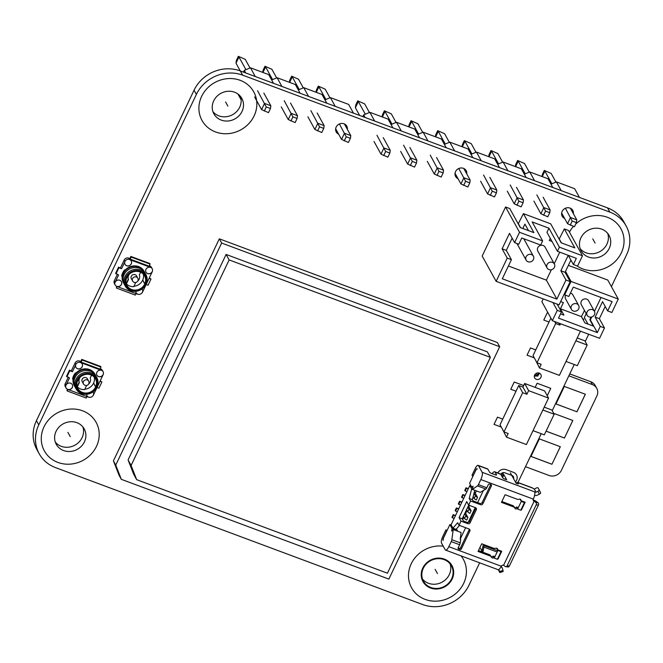 <?xml version="1.0" encoding="UTF-8"?>
<svg xmlns="http://www.w3.org/2000/svg" width="663" height="663" viewBox="0 0 663 663"><rect width="100%" height="100%" fill="white"/><g stroke="black" fill="none" stroke-linecap="round" stroke-linejoin="round"><path stroke-width="0.99" d="M39.192 453.741L36.863 449.522A35.462 32.388 -28.9 0 1 36.44 420.649L194.068 90.185A35.462 32.388 -28.9 0 1 240.321 70.941L607.532 207.892A35.462 32.388 -28.9 0 1 623.808 221.749L626.137 225.967A35.462 32.388 151.1 0 0 609.861 212.11L242.65 75.159A35.462 32.388 151.1 0 0 196.397 94.403L38.769 424.867A35.462 32.388 151.1 0 0 39.192 453.741A35.462 32.388 151.1 0 0 55.468 467.589L422.679 604.54A35.462 32.388 151.1 0 0 468.932 585.305L479.656 562.812M422.513 579.056A15.962 14.578 151.1 0 0 428.48 583.283A15.962 14.578 151.1 0 0 445.403 579.81A15.962 14.578 151.1 0 0 450.078 563.848M580.133 248.592A15.962 14.578 151.1 0 0 586.109 252.818A15.962 14.578 151.1 0 0 603.032 249.338A15.962 14.578 151.1 0 0 607.698 233.384M212.922 111.633A15.962 14.578 151.1 0 0 218.889 115.868A15.962 14.578 151.1 0 0 235.813 112.387A15.962 14.578 151.1 0 0 240.487 96.433M561.594 213.859A6.025 5.503 151.1 0 0 562.315 214.248M571.034 209.442A6.025 5.503 151.1 0 0 571.083 208.621M454.992 174.104A6.025 5.503 151.1 0 0 455.713 174.493M464.44 169.687A6.025 5.503 151.1 0 0 464.49 168.866M335.594 129.567A6.025 5.503 151.1 0 0 336.323 129.965M345.042 125.158A6.025 5.503 151.1 0 0 345.091 124.337M55.302 442.105A15.962 14.578 151.1 0 0 61.269 446.332A15.962 14.578 151.1 0 0 78.193 442.851A15.962 14.578 151.1 0 0 82.867 426.897M76.891 422.671A15.962 14.578 151.1 0 0 59.032 427.063A15.962 14.578 151.1 0 0 56.272 444.318A15.962 14.578 151.1 0 0 63.598 450.55A15.962 14.578 151.1 0 0 81.458 446.158A15.962 14.578 151.1 0 0 84.218 428.903A15.962 14.578 151.1 0 0 76.891 422.671A15.962 14.578 -28.9 0 1 84.408 441.89A15.962 14.578 -28.9 0 1 63.598 450.55A15.962 14.578 -28.9 0 1 56.082 431.323A15.962 14.578 -28.9 0 1 76.891 422.671M611.402 286.607L626.56 254.832A35.462 32.388 151.1 0 0 626.137 225.967M517.969 482.49L541.232 433.718M552.221 410.679L574.233 364.526M585.222 341.495L588.678 334.243M444.111 559.622A15.962 14.578 151.1 0 0 426.243 564.014A15.962 14.578 151.1 0 0 423.483 581.269A15.962 14.578 151.1 0 0 430.809 587.501A15.962 14.578 151.1 0 0 448.677 583.109A15.962 14.578 151.1 0 0 451.428 565.854A15.962 14.578 151.1 0 0 444.111 559.622M601.731 229.158A15.962 14.578 151.1 0 0 583.863 233.55A15.962 14.578 151.1 0 0 581.111 250.805A15.962 14.578 151.1 0 0 588.429 257.037A15.962 14.578 151.1 0 0 606.297 252.644A15.962 14.578 151.1 0 0 609.057 235.39A15.962 14.578 151.1 0 0 601.731 229.158A15.962 14.578 -28.9 0 1 609.247 248.376A15.962 14.578 -28.9 0 1 588.429 257.037A15.962 14.578 -28.9 0 1 580.921 237.81A15.962 14.578 -28.9 0 1 601.731 229.158M234.52 92.198A15.962 14.578 151.1 0 0 216.652 96.599A15.962 14.578 151.1 0 0 213.892 113.854A15.962 14.578 151.1 0 0 221.218 120.086A15.962 14.578 151.1 0 0 239.086 115.685A15.962 14.578 151.1 0 0 241.846 98.431A15.962 14.578 151.1 0 0 234.52 92.198A15.962 14.578 -28.9 0 1 242.036 111.425A15.962 14.578 -28.9 0 1 221.218 120.086A15.962 14.578 -28.9 0 1 213.71 100.859A15.962 14.578 -28.9 0 1 234.52 92.198M573.362 213.66A6.025 5.503 151.1 0 0 572.782 210.436A6.025 5.503 151.1 0 0 570.014 208.083A6.025 5.503 151.1 0 0 563.26 209.74A6.025 5.503 151.1 0 0 562.224 216.262A6.025 5.503 151.1 0 0 564.644 218.467M466.76 173.905A6.025 5.503 151.1 0 0 466.18 170.681A6.025 5.503 151.1 0 0 463.42 168.327A6.025 5.503 151.1 0 0 456.666 169.985A6.025 5.503 151.1 0 0 455.622 176.499A6.025 5.503 151.1 0 0 458.042 178.712M347.371 129.376A6.025 5.503 151.1 0 0 346.79 126.152A6.025 5.503 151.1 0 0 344.022 123.799A6.025 5.503 151.1 0 0 337.268 125.456A6.025 5.503 151.1 0 0 336.232 131.97A6.025 5.503 151.1 0 0 338.644 134.183M539.251 373.112A3.547 3.24 151.1 0 0 534.668 377.918A3.547 3.24 151.1 0 0 540.262 378.324A3.547 3.24 151.1 0 0 539.251 373.112M550.97 184.148L556.39 181.894L574.647 188.706L579.462 197.425M556.39 181.894L561.205 190.621M570.362 208.223L576.777 219.859L570.487 217.514L567.528 223.704L561.644 213.03M542.044 176.54L542.309 174.551L544.282 170.424L551.185 173.457L544.282 170.424M542.259 176.623L544.887 171.112L551.873 183.775M567.528 223.704L574.431 226.738L576.404 222.611L572.202 221.044L565.382 208.257M555.942 182.085L551.185 173.457M576.777 219.859L576.404 222.611M572.202 221.044L570.238 225.171M524.317 174.212L529.745 171.957L548.003 178.761L552.809 187.488M529.745 171.957L534.552 180.676M543.146 197.267L550.133 209.922L543.834 207.569L540.884 213.768L533.897 201.113M515.391 166.604L515.665 164.615L517.637 160.487L524.532 163.521L517.637 160.487M515.615 166.686L518.242 161.167L525.229 173.83M540.884 213.768L547.779 216.801L549.751 212.674L545.558 211.107L536.856 194.914M529.289 172.14L524.532 163.521M550.133 209.922L549.751 212.674M545.558 211.107L543.585 215.235M497.673 164.275L503.093 162.012L521.35 168.825L526.165 177.551M503.093 162.012L507.908 170.739M516.502 187.322L523.48 199.977L517.19 197.632L514.231 203.831L507.253 191.176M488.739 156.667L489.012 154.678L490.985 150.542L497.888 153.576L490.985 150.542M488.962 156.741L491.59 151.23L498.576 163.894M514.231 203.831L521.135 206.864L523.107 202.729L518.905 201.162L510.203 184.977M502.645 162.203L497.888 153.576M523.48 199.977L523.107 202.729M518.905 201.162L516.933 205.298M471.02 154.33L476.448 152.076L494.697 158.888L499.512 167.606M476.448 152.076L481.255 160.802M489.849 177.386L496.836 190.041L490.537 187.695L487.578 193.894L480.6 181.239M462.094 146.722L462.368 144.741L464.332 140.606L471.236 143.639L464.332 140.606M462.31 146.805L464.945 141.294L471.932 153.957M487.578 193.894L494.482 196.928L496.454 192.792L492.261 191.226L483.559 175.04M475.993 152.266L471.236 143.639M496.836 190.041L496.454 192.792M492.261 191.226L490.288 195.361M444.376 144.393L449.796 142.139L468.053 148.943L472.86 157.67M449.796 142.139L454.611 150.866M463.769 168.468L470.183 180.104L463.885 177.759L460.934 183.949L455.042 173.275M435.442 136.785L435.715 134.796L437.688 130.669L444.591 133.702L437.688 130.669M435.666 136.868L438.293 131.357L445.279 144.02M460.934 183.949L467.838 186.983L469.802 182.855L465.608 181.289L458.788 168.501M449.348 142.33L444.591 133.702M470.183 180.104L469.802 182.855M465.608 181.289L463.636 185.416M417.723 134.456L423.143 132.202L441.401 139.006L446.216 147.733M423.143 132.202L427.958 140.921M436.552 157.512L443.53 170.167L437.24 167.814L434.282 174.013L427.303 161.358M408.798 126.848L409.071 124.859L411.035 120.732L417.939 123.766L411.035 120.732M409.013 126.931L411.648 121.412L418.626 134.075M434.282 174.013L441.185 177.046L443.157 172.919L438.956 171.352L430.262 155.159M422.696 132.385L417.939 123.766M443.53 170.167L443.157 172.919M438.956 171.352L436.992 175.48M391.079 124.52L396.499 122.257L414.756 129.07L419.563 137.796M396.499 122.257L401.306 130.984M409.908 147.567L416.886 160.222L410.588 157.877L407.637 164.076L400.651 151.421M382.145 116.912L382.418 114.923L384.391 110.787L391.294 113.821L384.391 110.787M382.369 116.986L384.996 111.475L391.982 124.138M407.637 164.076L414.532 167.109L416.505 162.974L412.311 161.407L403.61 145.222M396.051 122.448L391.294 113.821M416.886 160.222L416.505 162.974M412.311 161.407L410.339 165.543M362.843 116.638L363.68 114.89L369.846 112.32L388.104 119.133L392.919 127.851M369.846 112.32L374.661 121.047M363.68 114.89L365.114 117.484M359.644 115.445L355.393 107.729L355.766 104.986L357.738 100.851L364.642 103.884L357.738 100.851M383.255 137.631L390.234 150.286L383.943 147.94L380.985 154.131L374.007 141.476M355.393 107.729L358.343 101.538L365.33 114.202M380.985 154.131L387.888 157.164L389.861 153.037L385.659 151.471L376.957 135.285M369.399 112.511L364.642 103.884M390.234 150.286L389.861 153.037M385.659 151.471L383.686 155.606M324.978 99.864L330.398 97.61L348.655 104.414L353.47 113.141M330.398 97.61L335.213 106.329M344.37 123.94L350.785 135.575L344.495 133.23L341.536 139.421L335.652 128.746M316.044 92.256L316.317 90.267L318.29 86.14L325.193 89.173L318.29 86.14M316.268 92.339L318.895 86.828L325.881 99.491M341.536 139.421L348.44 142.454L350.412 138.327L346.21 136.76L339.39 123.973M329.95 97.793L325.193 89.173M350.785 135.575L350.412 138.327M346.21 136.76L344.238 140.887M298.325 89.928L303.753 87.673L322.003 94.477L326.818 103.204M303.753 87.673L308.56 96.392M317.154 112.983L324.141 125.638L317.842 123.285L314.884 129.484L307.905 116.829M289.399 82.32L289.673 80.331L291.645 76.204L298.541 79.237L291.645 76.204M289.615 82.403L292.25 76.883L299.237 89.546M314.884 129.484L321.787 132.517L323.759 128.382L319.566 126.824L310.864 110.63M303.298 87.856L298.541 79.237M324.141 125.638L323.759 128.382M319.566 126.824L317.594 130.951M271.681 79.991L277.101 77.728L295.358 84.541L300.165 93.259M277.101 77.728L281.916 86.455M290.51 103.038L297.488 115.694L291.19 113.348L288.239 119.547L281.261 106.892M262.747 72.375L263.02 70.394L264.993 66.259L271.896 69.292L264.993 66.259M262.971 72.458L265.598 66.946L272.584 79.61M288.239 119.547L295.143 122.58L297.107 118.445L292.913 116.879L284.212 100.693M276.653 77.919L271.896 69.292M297.488 115.694L297.107 118.445M292.913 116.879L290.941 121.014M237.942 94.03L241.158 99.856M239.691 95.547L240.818 97.577M243.445 72.11L244.282 70.361L250.448 67.792L268.706 74.604L273.521 83.323M250.448 67.792L255.263 76.518M244.282 70.361L245.716 72.955M240.246 70.916L235.995 63.2L236.376 60.457L238.34 56.322L245.244 59.355L238.34 56.322M263.857 93.102L270.836 105.757L264.545 103.411L261.587 109.602L254.609 96.947M235.995 63.2L238.953 57.01L245.932 69.673M261.587 109.602L268.49 112.635L270.463 108.508L266.261 106.942L257.567 90.756M250.001 67.982L245.244 59.355M270.836 105.757L270.463 108.508M266.261 106.942L264.297 111.077M96.458 387.316L95.621 387.01A10.044 9.174 -28.9 0 1 86.836 393.026A10.044 9.174 -28.9 0 1 77.903 388.535A10.044 9.174 -28.9 0 1 77.786 380.355A10.044 9.174 -28.9 0 1 86.563 374.33A10.044 9.174 -28.9 0 1 95.497 378.83A10.044 9.174 -28.9 0 1 95.712 386.802L96.558 387.109A10.998 10.036 151.1 0 0 91.179 374.04A10.998 10.036 151.1 0 0 76.941 380.04A10.998 10.036 151.1 0 0 82.121 393.283A10.998 10.036 151.1 0 0 96.458 387.316L96.964 387.175A11.818 10.799 151.1 0 1 86.629 394.261A11.818 10.799 151.1 0 1 76.121 388.966L75.143 387.2A11.818 10.799 -28.9 0 1 75.002 377.579A11.818 10.799 -28.9 0 1 85.328 370.493A11.818 10.799 -28.9 0 1 95.845 375.78L96.823 377.554A11.818 10.799 151.1 0 0 86.306 372.258A11.818 10.799 151.1 0 0 75.98 379.344A11.818 10.799 151.1 0 0 76.121 388.966M96.558 387.109L97.055 386.968A11.818 10.799 151.1 0 0 96.823 377.554M95.621 387.01L93.79 383.313M77.107 386.496A10.044 9.174 151.1 0 0 77.123 386.512L79.179 382.203A5.909 5.395 -28.9 0 1 79.32 378.026M86.629 385.443L84.649 389.587A10.044 9.174 151.1 0 1 77.306 386.852L77.123 386.512M84.823 389.222A10.044 9.174 151.1 0 0 93.524 383.214M94.204 377.065A10.044 9.174 151.1 0 1 93.624 383.007L95.712 386.802M95.522 375.241A11.818 10.799 151.1 0 0 95.24 374.678A11.818 10.799 151.1 0 0 84.723 369.39A11.818 10.799 151.1 0 0 74.397 376.476A11.818 10.799 151.1 0 0 74.538 386.098A11.818 10.799 151.1 0 0 74.853 386.637M74.538 386.098L74.256 385.593A11.818 10.799 -28.9 0 1 73.112 379.335M66.872 376.916L69.822 370.725L69.474 370.087L66.515 376.286L69.491 377.893L66.043 385.128A3.547 3.24 -28.9 0 1 72.292 384.59A3.547 3.24 -28.9 0 1 67.709 389.396L88.693 397.22A3.547 3.24 -28.9 0 1 86.696 394.253M69.822 370.725L72.449 371.703L75.897 364.468A3.547 3.24 -28.9 0 0 79.088 368.943A3.547 3.24 -28.9 0 0 80.521 362.545L101.505 370.368A3.547 3.24 -28.9 0 0 96.922 375.183A3.547 3.24 -28.9 0 0 103.171 374.645L93.317 395.297A3.547 3.24 -28.9 0 0 92.944 391.924M76.079 373.054L75.532 372.846L76.079 373.054A11.818 10.799 -28.9 0 1 94.958 374.172L95.24 374.678M80.521 362.545L80.472 362.462A3.547 3.24 151.1 0 0 75.847 364.385L75.897 364.468M72.449 371.703L69.474 370.087M66.043 385.128L65.993 385.037A3.547 3.24 151.1 0 0 67.667 389.314L67.709 389.396M66.035 387.93L65.272 386.537A3.547 3.24 -28.9 0 1 65.231 383.645L68.198 377.413M71.364 370.791L75.076 362.993A3.547 3.24 -28.9 0 1 79.709 361.07L81.101 362.097L99.989 369.134L100.975 367.07L100.627 366.44L81.74 359.396L80.753 361.459M75.913 367.319A3.547 3.24 151.1 0 0 82.146 366.73A3.547 3.24 151.1 0 0 82.121 363.888M100.196 368.711L100.685 368.893A3.547 3.24 -28.9 0 1 102.317 370.277L103.088 371.67A3.547 3.24 151.1 0 0 101.456 370.286L101.505 370.368M81.74 359.396L82.088 360.026L81.101 362.097M82.088 360.026L100.975 367.07M68.024 389.512L67.311 391.013L66.963 390.374L67.502 389.247M100.196 380.877L101.887 382.004L98.928 388.203L97.038 387.499M88.693 397.22L88.651 397.137A3.547 3.24 151.1 0 0 93.276 395.214L93.317 395.297M67.311 391.013L86.198 398.057L86.911 396.557M67.667 389.314A3.547 3.24 151.1 0 0 72.275 384.54M87.044 395.794A3.547 3.24 151.1 0 0 88.651 397.137M93.276 395.214A3.547 3.24 151.1 0 0 93.259 392.372M103.171 374.645L103.13 374.562A3.547 3.24 151.1 0 0 103.088 371.67M99.997 381.308L101.887 382.004M96.897 375.142A3.547 3.24 151.1 0 0 103.13 374.562M75.532 372.846A12.415 11.337 -28.9 0 0 73.593 375.78A12.415 11.337 -28.9 0 0 72.574 379.045L73.237 379.46A11.818 10.799 -28.9 0 1 74.231 376.186A11.818 10.799 -28.9 0 1 76.195 373.261M79.411 372.565A10.873 9.928 -28.9 0 1 81.184 371.578M80.422 376.932A5.909 5.395 151.1 0 0 79.552 378.266A5.909 5.395 151.1 0 0 79.361 382.543L77.306 386.852M91.527 375.167L90.226 377.902A5.909 5.395 151.1 0 1 88.569 384.117M83.488 383.968L82.204 381.648A2.959 2.702 -28.9 0 1 84.756 377.471A2.959 2.702 -28.9 0 1 87.383 378.797L88.66 381.117A2.959 2.702 151.1 0 0 83.447 381.565A2.959 2.702 151.1 0 0 83.488 383.968A2.959 2.959 0 0 0 88.743 383.811A2.959 2.959 0 0 0 88.66 381.117M145.57 284.361L144.733 284.046A10.044 9.174 -28.9 0 1 135.948 290.071A10.044 9.174 -28.9 0 1 127.014 285.571A10.044 9.174 -28.9 0 1 126.89 277.391A10.044 9.174 -28.9 0 1 135.675 271.374A10.044 9.174 -28.9 0 1 144.609 275.866A10.044 9.174 -28.9 0 1 144.824 283.839L145.669 284.154A10.998 10.036 151.1 0 0 140.291 271.076A10.998 10.036 151.1 0 0 126.053 277.084A10.998 10.036 151.1 0 0 131.233 290.328A10.998 10.036 151.1 0 0 145.57 284.361L146.067 284.212A11.818 10.799 151.1 0 1 135.741 291.297A11.818 10.799 151.1 0 1 125.224 286.01L124.254 284.236A11.818 10.799 -28.9 0 1 124.114 274.615A11.818 10.799 -28.9 0 1 134.44 267.529A11.818 10.799 -28.9 0 1 144.957 272.816L145.935 274.59A11.818 10.799 151.1 0 0 135.418 269.302A11.818 10.799 151.1 0 0 125.083 276.388A11.818 10.799 151.1 0 0 125.224 286.01M145.669 284.154L146.167 284.004A11.818 10.799 151.1 0 0 145.935 274.59M144.733 284.046L142.901 280.35M135.741 282.488L133.76 286.631A10.044 9.174 151.1 0 1 126.418 283.888L126.227 283.557A10.044 9.174 151.1 0 0 126.227 283.557L128.291 279.239A5.909 5.395 -28.9 0 1 128.423 275.062M133.934 286.267A10.044 9.174 151.1 0 0 142.636 280.25M143.316 274.109A10.044 9.174 151.1 0 1 142.736 280.043L144.824 283.839M144.633 272.278A11.818 10.799 151.1 0 0 144.352 271.722A11.818 10.799 151.1 0 0 133.835 266.435A11.818 10.799 151.1 0 0 123.509 273.521A11.818 10.799 151.1 0 0 123.649 283.142A11.818 10.799 151.1 0 0 123.964 283.681M123.649 283.142L123.368 282.637A11.818 10.799 -28.9 0 1 122.224 276.372M115.975 273.96L118.934 267.761L118.586 267.131L115.627 273.322L118.602 274.938L115.155 282.165A3.547 3.24 -28.9 0 1 121.404 281.626A3.547 3.24 -28.9 0 1 116.821 286.433L137.805 294.264A3.547 3.24 -28.9 0 1 135.807 291.289M118.934 267.761L121.553 268.739L125 261.512A3.547 3.24 -28.9 0 0 128.199 265.979A3.547 3.24 -28.9 0 0 129.633 259.589L150.617 267.413A3.547 3.24 -28.9 0 0 146.026 272.22A3.547 3.24 -28.9 0 0 152.283 271.681L142.429 292.342A3.547 3.24 -28.9 0 0 142.048 288.96M125.191 270.09L124.636 269.891L125.191 270.09A11.818 10.799 -28.9 0 1 144.07 271.217L144.352 271.722M129.633 259.589L129.583 259.498A3.547 3.24 151.1 0 0 124.959 261.429L125 261.512M121.553 268.739L118.586 267.131M115.155 282.165L115.105 282.082A3.547 3.24 151.1 0 0 116.779 286.35L116.821 286.433M115.147 284.966L114.384 283.573A3.547 3.24 -28.9 0 1 114.334 280.689L117.31 274.457M120.467 267.827L124.188 260.037A3.547 3.24 -28.9 0 1 128.813 258.106L130.213 259.134L149.1 266.178L150.087 264.114L149.739 263.476L130.851 256.432L129.865 258.504M125.025 264.355A3.547 3.24 151.1 0 0 131.249 263.775A3.547 3.24 151.1 0 0 131.233 260.932M149.299 265.747L149.797 265.938A3.547 3.24 -28.9 0 1 151.429 267.322L152.192 268.714A3.547 3.24 151.1 0 0 150.567 267.33L150.617 267.413M130.851 256.432L131.199 257.07L130.213 259.134M131.199 257.07L150.087 264.114M117.136 286.549L116.423 288.049L116.613 286.283M149.308 277.913L150.99 279.048L148.04 285.239L146.15 284.543M137.805 294.264L137.763 294.181A3.547 3.24 151.1 0 0 142.388 292.25L142.429 292.342M116.423 288.049L135.31 295.093L136.023 293.593M116.779 286.35A3.547 3.24 151.1 0 0 121.379 281.584M136.155 292.831A3.547 3.24 151.1 0 0 137.763 294.181M142.388 292.25A3.547 3.24 151.1 0 0 142.363 289.408M152.283 271.681L152.233 271.598A3.547 3.24 151.1 0 0 152.192 268.714M149.109 278.344L150.99 279.048M146.009 272.178A3.547 3.24 151.1 0 0 152.233 271.598M124.636 269.891A12.415 11.337 -28.9 0 0 122.705 272.816A12.415 11.337 -28.9 0 0 121.685 276.081L122.348 276.496A11.818 10.799 -28.9 0 1 123.343 273.222A11.818 10.799 -28.9 0 1 125.307 270.305M128.514 269.601A10.873 9.928 -28.9 0 1 130.296 268.614M129.525 273.968A5.909 5.395 151.1 0 0 128.655 275.302A5.909 5.395 151.1 0 0 128.473 279.579L126.418 283.888M140.639 272.211L139.338 274.946A5.909 5.395 151.1 0 1 137.68 281.162M132.592 281.013L131.315 278.692A2.959 2.702 -28.9 0 1 133.86 274.515A2.959 2.702 -28.9 0 1 136.495 275.833L137.771 278.153A2.959 2.702 151.1 0 0 132.559 278.601A2.959 2.702 151.1 0 0 132.592 281.013A2.959 2.959 0 0 0 137.854 280.855A2.959 2.959 0 0 0 137.771 278.153M525.502 466.694L549.063 475.479A9.456 8.636 -28.9 0 0 561.395 470.349L596.866 395.993A9.456 8.636 -28.9 0 0 596.75 388.294L595.192 385.468A9.456 8.636 151.1 0 0 590.849 381.772L569.766 373.907M596.75 388.294A9.456 8.636 -28.9 0 0 592.407 384.598L568.854 375.813M551.939 464.266L560.31 446.713L539.334 438.881L530.955 456.442L551.939 464.266L560.276 446.696M546.08 431.182L564.453 438.036L572.824 420.475L553.688 413.339M585.338 394.245L564.354 386.421L555.975 403.974L576.959 411.806L585.338 394.245M530.972 456.409L551.914 464.224M564.453 438.036L572.791 420.466M546.088 431.157L564.428 437.994M555.992 403.949L576.959 411.806M576.943 411.764L585.296 394.236M484.686 544.911L484.272 545.782A1.774 0.572 -69.5 0 0 483.849 547.083L482.954 552.254M481.902 551.865L482.722 547.116A3.547 1.135 110.5 0 1 483.576 544.514L483.584 544.497M445.188 549.726L441.558 543.146A5.321 1.707 110.5 0 1 442.727 536.599L445.926 529.886L446.63 531.154L443.423 537.867A1.774 0.572 -69.5 0 0 443.033 540.047L443.224 540.386A2.362 0.754 110.5 0 1 443.746 537.478L449.895 524.566L452.042 528.452L451.669 531.121L453.243 529.555L451.826 539.715A2.362 0.754 110.5 0 1 451.238 541.596L448.818 546.677A5.909 1.898 110.5 0 1 445.586 550.099A5.909 1.898 110.5 0 1 445.188 549.726M501.013 566.766A3.547 3.24 -28.9 0 1 502.463 568.572L502.993 570.412L499.637 571.514L498.791 569.55M503.225 473.506L502.703 473.316L501.543 475.744M502.247 477.012L503.399 474.584L502.703 473.316M502.571 477.609L503.93 474.774L503.399 474.584M455.1 530.251L455.191 529.621L452.042 528.452M465.65 527.715L460.18 539.193L461.116 532.497L453.243 529.555M474.401 491.714A2.959 0.746 -154.5 0 1 474.451 491.797L477.526 497.358L476.291 499.943A2.959 0.746 25.5 0 1 474.186 498.385L473.158 496.529M475.263 493.272L476.399 490.902M472.802 487.537L471.741 487.139L469.603 483.261L475.761 470.349A2.362 0.754 110.5 0 1 477.053 468.981A2.362 0.754 110.5 0 1 477.211 469.131L477.02 468.791A1.774 0.572 -69.5 0 0 476.904 468.683A1.774 0.572 -69.5 0 0 475.935 469.711L472.736 476.424L472.039 475.156L475.238 468.443A5.321 1.707 110.5 0 1 478.147 465.36A5.321 1.707 110.5 0 1 478.504 465.691L482.134 472.271A5.909 1.898 110.5 0 1 480.832 479.548L478.413 484.628A2.362 0.754 110.5 0 1 477.493 485.904L472.396 489.41L480.269 492.344L485.88 489.037A2.362 0.754 -69.5 0 0 486.799 487.753L488.241 484.744A1.185 1.077 151.1 0 1 489.783 484.106L490.827 484.496A1.185 1.077 151.1 0 1 491.391 485.921L482.888 503.731A1.774 1.616 151.1 0 1 480.576 504.692L470.614 500.979L468.642 505.107L466.711 501.609L459.078 517.612L461.009 521.118L459.036 525.245L457.636 522.717L452.953 528.179L451.089 524.806L469.81 485.556L471.666 488.938L469.213 498.443L470.614 500.979M468.161 522.452L475.255 507.576M477.633 502.587L483.625 490.032M456.442 528.95L457.694 531.212M462.691 519.635L463.851 517.206M465.194 512.557L467.921 517.496L466.686 520.082A2.959 0.746 25.5 0 1 464.581 518.524L463.379 516.353M465.658 513.411L467.05 510.493M468.393 505.844L471.12 510.783L469.885 513.369A2.959 0.746 25.5 0 1 467.78 511.811L466.586 509.648M468.865 506.698L469.47 505.421M472.504 499.057L473.457 497.068M466.885 491.681L464.771 490.388L466.006 487.811L468.327 488.672M464.92 495.808L462.799 494.523L465.119 495.385M463.686 498.394L461.572 497.101L462.799 494.523M463.147 495.153L461.92 497.731M471.12 510.783A2.959 0.746 -154.5 0 1 469.014 509.234L467.813 507.062M461.713 502.521L459.6 501.236L461.92 502.098M460.487 505.107L458.365 503.814L459.6 501.236M459.948 501.866L458.713 504.444M467.921 517.496A2.959 0.746 -154.5 0 1 465.807 515.947L464.614 513.775M458.514 509.234L456.401 507.941L458.721 508.811M457.279 511.819L455.166 510.527L456.401 507.941M456.749 508.579L455.514 511.156M455.315 515.947L453.194 514.654L455.514 515.524M454.08 518.532L451.967 517.239L453.194 514.654M453.542 515.292L452.315 517.869M456.119 529.323L456.782 529.571M451.238 525.071L449.895 524.566M460.18 539.193L460.702 539.384L460.221 542.84A2.362 0.754 -69.5 0 1 459.633 544.729L458.191 547.737A1.185 1.077 151.1 0 0 458.746 549.163L459.799 549.552A1.185 1.077 151.1 0 0 461.34 548.914L469.835 531.096A1.774 1.616 151.1 0 0 469.006 528.966L459.036 525.245M472.396 489.41L473.084 486.219L471.741 487.139M516.087 483.228L516.9 482.565A3.547 1.135 110.5 0 1 517.571 482.341L532.256 487.819A3.547 1.135 -69.5 0 1 532.497 488.043L534.303 489.054L536.044 492.219L534.593 491.838A5.909 1.898 -69.5 0 1 533.292 499.115A1.774 1.616 151.1 0 0 534.129 501.253L503.582 565.274A1.774 1.616 151.1 0 0 501.269 566.235A5.909 1.898 -69.5 0 1 498.046 569.666L445.586 550.099M468.642 505.107L475.462 507.651A1.774 1.616 151.1 0 1 476.291 509.789L470.142 522.693A1.774 1.616 151.1 0 1 467.821 523.662L461.009 521.118M521.275 501.41L517.629 509.051L520.778 510.228L521.491 509.855L525.137 502.214L524.425 502.587L521.275 501.41L521.988 501.037L525.137 502.214M518.3 507.659L516.494 506.988A1.185 1.077 -28.9 0 1 514.496 507.294L513.344 505.811L514.04 507.079L501.452 502.38L505.098 494.739L517.687 499.438L519.693 499.131A1.185 1.077 151.1 0 1 520.836 500.615L521.988 501.037M514.04 507.079L515.192 508.562A1.185 1.077 151.1 0 0 517.19 508.256L517.894 508.513M497.88 550.464L494.233 558.105L497.383 559.282L498.095 558.909L501.734 551.268L501.029 551.641L497.88 550.464L498.593 550.091L501.734 551.268M494.896 556.713L493.098 556.042A1.185 1.077 -28.9 0 1 491.092 556.348L489.949 554.865L490.645 556.133L478.056 551.434L481.703 543.793L494.291 548.492L496.289 548.185A1.185 1.077 151.1 0 1 497.441 549.668L498.593 550.091M490.645 556.133L491.797 557.616A1.185 1.077 151.1 0 0 493.794 557.31L494.49 557.566M505.745 566.683L507.974 566.956A1.774 1.376 -83 0 0 509.358 566.053L538.414 505.123A1.774 1.376 -83 0 0 537.991 502.72L535.762 502.446A1.774 1.376 97 0 1 536.193 504.85L507.129 565.779A1.774 1.376 97 0 1 505.223 566.475L503.582 565.274M535.762 502.446L533.425 499.985A3.547 0.895 -154.5 0 1 536.35 501.518L537.991 502.72M492.244 473.705A5.909 1.898 110.5 0 1 494.656 471.766L500.325 473.871A5.909 1.898 -69.5 0 1 500.722 474.252L502.653 477.75A1.774 0.448 25.5 0 0 504.576 478.968L506.673 479.755L503.93 474.774M517.571 482.341A3.547 1.135 110.5 0 1 517.811 482.565L518.391 483.617A1.774 0.448 25.5 0 1 518.416 483.799A1.774 0.448 25.5 0 1 517.165 483.667L516.112 483.277L510.344 472.81M478.147 465.36L487.587 468.882A5.321 1.707 -69.5 0 1 487.943 469.213L489.592 472.213A1.774 0.448 25.5 0 0 491.515 473.432L495.294 474.841A1.774 0.448 25.5 0 0 496.546 474.973A1.774 0.448 25.5 0 0 496.521 474.791L495.054 472.139A5.909 1.898 110.5 0 0 494.656 471.766M540.602 492.725A1.774 0.721 -26.7 0 0 540.594 492.717L539.152 489.849A1.774 0.721 153.3 0 1 537.908 491.266L539.367 494.159A1.774 0.721 -26.7 0 0 540.602 492.725L539.143 489.833A1.774 0.721 153.3 0 1 539.143 489.833L538.091 487.927A1.774 0.721 153.3 0 0 536.16 488.101L534.303 489.054M539.367 494.159L537.502 495.112A3.547 3.24 -28.9 0 1 534.593 495.327M536.044 492.219L537.908 491.266M490.761 484.471A1.185 1.077 -28.9 0 1 490.686 484.653L482.192 502.463A1.774 1.616 -28.9 0 1 479.879 503.432L473.059 500.888L472.363 499.62L474.766 490.297M475.761 507.8A1.774 1.616 -28.9 0 1 475.595 508.521L469.437 521.433A1.774 1.616 -28.9 0 1 467.125 522.394L463.454 521.027L462.219 518.789L459.078 517.612M469.305 529.115A1.774 1.616 -28.9 0 1 469.139 529.836L460.644 547.646A1.185 1.077 -28.9 0 1 459.103 548.293L458.125 547.928M513.344 505.811L501.858 501.526M520.206 499.164A1.185 1.077 -28.9 0 1 520.14 499.347L520.836 500.615M489.949 554.865L478.462 550.58M496.811 548.218A1.185 1.077 -28.9 0 1 496.744 548.4L497.441 549.668M499.637 571.514L499.736 572.442L498.336 569.708M503.093 571.349L502.993 570.412M452.953 528.179L456.103 529.347L459.476 525.411M468.733 505.14L462.219 518.789M472.363 499.62L469.213 498.443M472.437 489.219L471.666 488.938M471.144 486.062L469.81 485.556M516.494 506.988L517.19 508.256M520.778 510.228L524.425 502.587M493.098 556.042L493.794 557.31M497.383 559.282L501.029 551.641M454.76 528.85L455.191 529.621M477.526 497.358A2.959 0.746 -154.5 0 1 475.412 495.808L474.004 493.255M468.119 489.103L466.006 487.811M466.354 488.44L465.119 491.018M446.738 530.193L445.926 529.886M524.665 383.479L528.618 390.656L548.55 398.09L544.596 390.913L524.665 383.479L522.933 387.093L518.739 385.526L500.026 424.776L503.979 431.945L508.173 433.511L506.449 437.124L502.67 429.583M518.739 385.526L522.693 392.703L503.979 431.945M522.693 392.703L526.894 394.27L522.933 387.093M528.618 390.656L526.894 394.27M506.449 437.124L526.389 444.558L548.55 398.09M544.224 407.157L551.84 409.999L554.169 414.218L544.315 434.87L533.019 430.652M542.864 409.999L554.169 414.218M550.903 318.099L533.027 355.583L536.98 362.752L541.174 364.319L539.45 367.932L535.679 360.39M554.608 321.538L555.702 323.511L536.98 362.752M555.702 323.511L559.895 325.077L558.81 323.105M560.533 323.743L559.895 325.077M539.45 367.932L559.39 375.366L580.465 331.177M577.224 337.964L584.849 340.807L587.169 345.025L577.324 365.678L566.02 361.459M575.874 340.807L587.169 345.025M587.957 324.083L584.36 317.552L586.233 313.616M618.264 299.054L571.05 281.444L564.652 294.869L568.846 296.436L573.28 287.145L612.098 301.624L607.664 310.914L611.866 312.48L618.264 299.054L607.797 280.076L568.373 265.366M543.204 298.905L541.862 301.706L552.337 320.693L599.551 338.296L604.474 327.97L599.352 318.688L605.195 306.439M578.708 308.776A4.135 3.779 151.1 0 0 574.978 303.563A4.135 3.779 151.1 0 0 571.415 309.406A4.135 3.779 151.1 0 0 578.708 308.776M578.658 305.411L572.84 294.869A4.135 3.779 151.1 0 0 570.437 293.096M565.672 295.25A4.135 3.779 151.1 0 0 565.597 298.864L571.415 309.406M560.649 301.574L563.393 302.601L560.442 308.792L581.426 316.624L584.501 310.466M601.051 297.496L594.438 311.361M591.777 316.939L590.343 319.947L589.821 319.748L591.081 317.096M594.396 311.279L588.578 300.737A4.135 3.779 151.1 0 0 581.285 301.367A4.135 3.779 151.1 0 0 581.335 304.731L587.153 315.281A4.135 3.779 151.1 0 0 594.446 314.652A4.135 3.779 151.1 0 0 590.716 309.43A4.135 3.779 151.1 0 0 587.153 315.281M560.542 313.856L563.931 315.124L560.442 308.792M589.821 319.748L593.31 326.08L584.915 322.947L581.426 316.624M590.343 319.947L597.322 332.602L558.503 318.124L561.462 311.925L557.144 304.102M604.474 327.97L600.28 326.403L595.159 317.129L602.551 301.632L607.664 310.914M600.28 326.403L597.322 332.602M595.159 317.129L599.352 318.688M552.337 320.693L557.26 310.359L561.462 311.925M557.26 310.359L552.95 302.543M565.498 271.382L571.05 281.444M564.652 294.869L564.213 294.09M582.487 255.777L559.406 247.166L548.939 228.188L546.967 232.315L557.434 251.302L576.321 258.346L573.371 264.537L577.564 266.103L582.487 255.777L568.531 230.467L564.329 228.901L559.141 239.128M564.329 228.901L574.804 247.887L561.163 242.799L550.696 223.812L523.414 213.643L518.226 223.87M523.414 213.643L533.881 232.622L520.248 227.542L509.772 208.555L505.579 206.989L482.183 256.042L496.139 281.352L559.091 304.831L570.172 281.593L565.978 280.026L556.862 299.137L502.305 278.791L511.422 259.681L506.3 250.399L512.143 238.15M547.066 264.612A4.135 3.779 151.1 0 0 550.796 269.833A4.135 3.779 151.1 0 0 554.359 263.982A4.135 3.779 151.1 0 0 547.066 264.612M554.359 263.982L545.052 247.108A4.135 3.779 151.1 0 0 537.759 247.738A4.135 3.779 151.1 0 0 537.809 251.103L547.116 267.976M548.939 228.188L532.149 221.923L542.624 240.909L519.535 232.299L514.612 242.625L518.806 244.191L521.764 237.992L540.652 245.037L542.624 240.909M550.282 238.324L549.254 240.47L552.039 241.506M559.746 252.164L554.227 263.733M551.359 269.742L546.395 280.151L508.413 265.987M528.535 230.633L524.93 224.102L522.834 228.503M533.375 256.158A4.135 3.779 151.1 0 0 526.082 256.788A4.135 3.779 151.1 0 0 529.812 262.001A4.135 3.779 151.1 0 0 533.375 256.158L524.068 239.285A4.135 3.779 151.1 0 0 523.671 238.705M559.406 247.166L557.434 251.302M511.422 259.681L507.228 258.114L496.139 281.352M573.371 264.537L568.299 255.354M570.901 260.062L565.058 272.319L570.172 281.593M514.612 242.625L509.491 233.343L502.106 248.84L506.3 250.399M568.216 255.321L560.857 270.753L565.058 272.319M507.228 258.114L502.106 248.84M505.579 206.989L519.535 232.299M520.513 227.641L518.491 223.97M561.428 242.898L559.406 239.227M565.978 280.026L560.857 270.753M546.395 280.151L556.862 299.137M115.752 465.078L121.312 479.324L118.992 475.106L113.423 460.86L219.329 238.829L221.657 243.048L115.752 465.078L113.423 460.86M121.312 479.324L388.858 579.097L499.687 346.741L497.358 342.522L219.329 238.829M499.687 346.741L221.657 243.048M490.38 357.357L487.355 351.871L226.108 254.443L128.083 459.948L133.653 474.186L136.677 479.672L387.432 573.197L490.38 357.357L229.133 259.921L131.108 465.434L128.083 459.948M226.108 254.443L229.133 259.921M131.108 465.434L136.677 479.672M67.916 432.392L70.245 436.61M435.127 569.343L437.456 573.561M592.755 238.879L595.084 243.097M225.544 101.928L227.873 106.146M82.56 410.795A29.553 26.992 151.1 0 0 44.015 426.823A29.553 26.992 151.1 0 0 57.93 462.426A29.553 26.992 151.1 0 0 96.475 446.39A29.553 26.992 151.1 0 0 82.56 410.795A29.553 26.992 151.1 0 0 41.371 441.044A29.553 26.992 151.1 0 0 86.803 457.992A29.553 26.992 151.1 0 0 82.56 410.795M443.224 546.163A29.553 26.992 151.1 0 0 409.949 566.923A29.553 26.992 151.1 0 0 425.14 599.377A29.553 26.992 151.1 0 0 459.699 589.581A29.553 26.992 151.1 0 0 461.067 555.876A29.553 26.992 151.1 0 1 447.276 598.747A29.553 26.992 151.1 0 1 408.557 577.672A29.553 26.992 151.1 0 1 443.224 546.163M444.351 559.108A16.55 15.116 -28.9 0 1 452.149 579.039A16.55 15.116 -28.9 0 1 430.56 588.023A16.55 15.116 -28.9 0 1 422.77 568.083A16.55 15.116 -28.9 0 1 444.351 559.108M607.399 217.282A29.553 26.992 151.1 0 0 575.724 224.028A29.553 26.992 151.1 0 1 607.399 217.282A29.553 26.992 151.1 0 1 621.314 252.876A29.553 26.992 151.1 0 1 582.769 268.913A29.553 26.992 151.1 0 1 576.901 265.855A29.553 26.992 151.1 0 0 619.656 255.893A29.553 26.992 151.1 0 0 607.399 217.282M573.437 226.373A29.553 26.992 151.1 0 0 569.451 232.133A29.553 26.992 151.1 0 1 573.437 226.373M240.18 80.322A29.553 26.992 151.1 0 0 201.643 96.359A29.553 26.992 151.1 0 0 215.558 131.962A29.553 26.992 151.1 0 0 254.103 115.926A29.553 26.992 151.1 0 0 240.18 80.322A29.553 26.992 151.1 0 0 198.999 110.58A29.553 26.992 151.1 0 0 244.432 127.52A29.553 26.992 151.1 0 0 240.18 80.322M63.598 450.55A15.962 14.578 151.1 0 0 85.834 434.215A15.962 14.578 151.1 0 0 61.303 425.066A15.962 14.578 151.1 0 0 63.598 450.55M430.56 588.023A16.55 15.116 151.1 0 0 453.625 571.075A16.55 15.116 151.1 0 0 428.182 561.586A16.55 15.116 151.1 0 0 430.56 588.023M588.429 257.037A15.962 14.578 151.1 0 0 610.673 240.702A15.962 14.578 151.1 0 0 586.142 231.553A15.962 14.578 151.1 0 0 588.429 257.037M221.218 120.086A15.962 14.578 151.1 0 0 243.462 103.743A15.962 14.578 151.1 0 0 218.931 94.594A15.962 14.578 151.1 0 0 221.218 120.086M536.21 373.368L537.768 376.203M513.576 478.678A2.959 2.702 -28.9 0 0 512.043 475.479L504.7 472.744A2.959 2.702 -28.9 0 0 500.814 474.418M497.814 472.943A6.506 5.934 -28.9 0 1 506.176 469.644L513.527 472.379A6.506 5.934 -28.9 0 1 515.383 481.951M479.805 547.762A6.506 5.934 -28.9 0 1 481.719 551.798M501.286 427.071L494.034 424.37L497.482 417.135L502.728 419.091M547.248 395.72L550.762 388.352L537.121 383.264L535.149 387.391M523.679 385.543L514.231 382.029L510.783 389.256L516.029 391.211M534.295 357.879L527.044 355.177L530.491 347.942L535.737 349.898M583.332 320.072L583.763 319.16L582.578 318.712M548.202 313.193L547.232 312.837L543.784 320.063L549.03 322.019M38.769 424.867L36.44 420.649M196.397 94.403L194.068 90.185M242.65 75.159L240.321 70.941M609.861 212.11L607.532 207.892M75.076 362.993L75.847 364.385M65.993 385.037L65.231 383.645M80.472 362.462L79.709 361.07M100.685 368.893L101.456 370.286M124.188 260.037L124.959 261.429M115.105 282.082L114.334 280.689M129.583 259.498L128.813 258.106M149.797 265.938L150.567 267.33M592.407 384.598L590.849 381.772M537.966 372.896A1.774 1.616 -28.9 0 1 534.867 374.603M484.272 545.782L497.722 550.796M497.134 552.039L483.849 547.083M467.78 511.811L469.014 509.234M464.581 518.524L465.807 515.947M485.88 489.037L477.493 485.904M448.818 546.677L501.269 566.235L502.206 567.959M459.633 544.729L451.238 541.596M478.413 484.628L486.799 487.753M533.292 499.115L480.832 479.548M507.129 565.779L509.358 566.053M538.414 505.123L536.193 504.85M482.134 472.271L534.593 491.838M532.497 488.043L517.811 482.565M487.943 469.213L478.504 465.691M500.722 474.252L495.054 472.139M458.108 547.994L458.746 549.163M459.799 549.552L459.103 548.293M460.644 547.646L461.34 548.914M469.835 531.096L469.139 529.836M467.821 523.662L467.125 522.394M469.437 521.433L470.142 522.693M476.291 509.789L475.595 508.521M480.576 504.692L479.879 503.432M482.192 502.463L482.888 503.731M491.391 485.921L490.686 484.653M451.826 539.715L460.221 542.84M515.192 508.562L514.496 507.294M491.797 557.616L491.092 556.348M474.186 498.385L475.412 495.808M539.525 373.228L537.676 376.004L534.312 376.095M499.836 572.567L503.192 571.465M516.941 243.495L526.132 260.153"/></g></svg>
